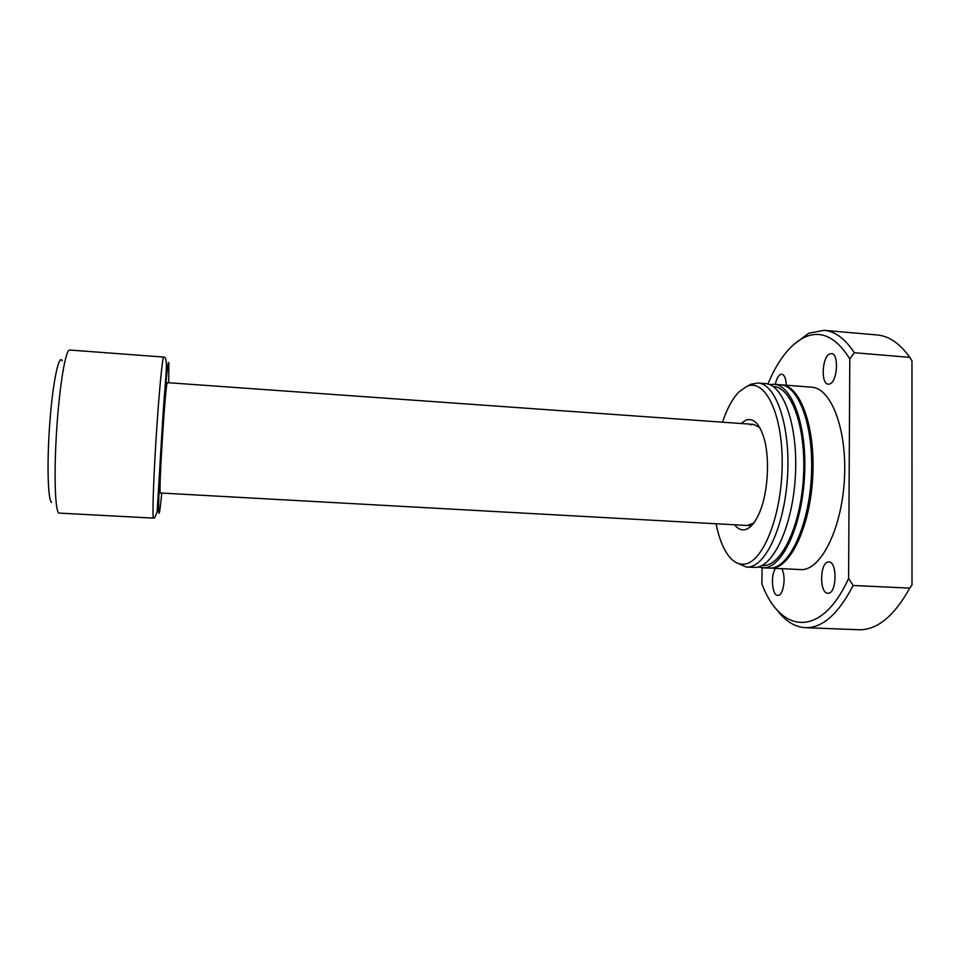 <?xml version="1.0" encoding="UTF-8"?>
<svg xmlns="http://www.w3.org/2000/svg" width="960" height="960" viewBox="0 0 960 960"><rect width="100%" height="100%" fill="white"/><g stroke="black" fill="none" stroke-linecap="round" stroke-linejoin="round"><path stroke-width="1.44" d="M753.708 523.104L747.216 525.492L160.26 492.984C158.58 490.56 165.78 378.732 167.364 382.656L753.588 424.404L750.36 424.848M153.54 518.124L58.8 513.072C54.96 510.612 53.832 471.924 56.784 428.148C59.676 384.36 65.724 349.104 69.648 350.028L163.704 357.072C169.164 356.64 164.916 381.576 162.744 418.92L157.116 512.052L154.632 517.836L153.384 517.92C152.28 515.64 153.564 477.624 156.348 434.484C159.108 391.308 162.504 356.364 163.704 357.072M51.54 502.404C47.748 499.908 46.812 461.436 49.932 421.272C53.004 381.036 58.968 353.352 62.316 360.852M740.952 423.504L746.124 420.012C753.696 417.744 759.708 423.972 764.16 438.708C770.064 459.048 767.904 493.188 759.492 512.628C755.016 523.008 750.024 528.72 744.516 529.764C740.892 530.292 737.58 528.636 734.568 524.796M775.308 384.372C776.46 378.96 778.224 375.636 780.588 374.4L781.764 374.208C784.5 374.856 786.012 378.528 786.288 385.224M781.668 568.8C786.396 575.604 783.576 595.848 778.008 595.368L777.804 595.368C772.044 595.728 770.352 574.968 775.56 568.5M828.156 593.244L827.892 593.244C819.228 593.556 819.744 562.044 828.384 561.984L828.816 561.972C837.516 561.54 836.868 593.712 828.156 593.244M829.668 383.988L828.324 384.18C820.596 384.312 822.048 356.4 829.896 353.856L831.396 353.604C839.184 353.376 837.564 381.912 829.668 383.988M781.044 384.828L781.692 384.864C800.196 385.56 815.4 426.768 812.772 476.16C810.36 525.552 790.86 567.276 772.188 568.2L802.296 569.652C821.832 568.776 842.112 527.304 844.476 478.164C847.056 429.036 831.024 387.972 811.644 387.204L781.692 384.864M806.316 419.172C816.132 451.836 812.7 506.136 798.864 537.3M769.548 384.588L773.94 384.264C792.228 384.936 807.204 426.18 804.564 475.632C802.14 525.096 782.844 566.88 764.4 567.816L758.04 567M773.94 384.264L780.396 384.768C798.876 385.464 814.032 426.672 811.404 476.064C808.992 525.468 789.528 567.204 770.892 568.128L762.36 567.864M773.16 386.52L773.664 386.568C791.496 387.228 806.088 427.404 803.532 475.56C801.192 523.716 782.424 564.504 764.424 565.5L761.868 565.524M748.032 385.764L750.948 384.24L757.956 383.016C775.764 383.652 790.296 424.968 787.644 474.564C785.184 524.148 766.296 566.076 748.332 567.036L746.34 567.084L736.2 562.572M757.956 383.016L765.312 383.592C783.336 384.252 798.072 425.52 795.432 475.056C792.996 524.58 773.916 566.448 755.724 567.396L746.34 567.084M722.496 422.184C727.02 408.672 732.504 398.58 738.948 391.932L746.616 386.508C764.952 377.868 782.868 413.676 782.184 464.952C781.752 516.18 762.576 563.232 744.012 564.144C738.372 564.612 733.236 561.84 728.604 555.864C723.048 548.448 718.872 537.756 716.076 523.776M767.832 384.024L772.368 374.16C781.668 355.548 792.384 343.26 804.504 337.296C820.992 329.808 836.088 337.02 849.804 358.908L848.604 578.436L853.14 585.492L909.756 588.108C894.204 616.008 877.38 629.892 859.272 629.772L805.308 627.672C794.508 626.988 784.896 620.832 776.46 609.192M793.128 345.036L808.74 333.24L824.064 330.336C835.056 331.272 845.136 338.736 854.316 352.716L849.804 358.908M762.084 567.852L761.88 583.944C780.42 633.372 821.148 638.88 848.604 578.436M853.14 585.492C838.296 614.124 822.348 628.188 805.308 627.672M854.316 352.716L909.78 357.372C899.82 343.44 888.924 335.976 877.092 334.956L824.064 330.336M909.756 588.108L912 584.856L911.976 360.792L909.78 357.372M759.744 427.584L753.588 424.404M161.724 493.284C160.38 507.612 159.456 514.236 158.928 513.144C157.968 510.84 159.588 470.364 162.432 427.824C165.264 385.212 168.3 355.872 168.864 363.72L168.696 382.752M751.464 525.72L748.74 525.576L751.464 525.72"/></g></svg>
